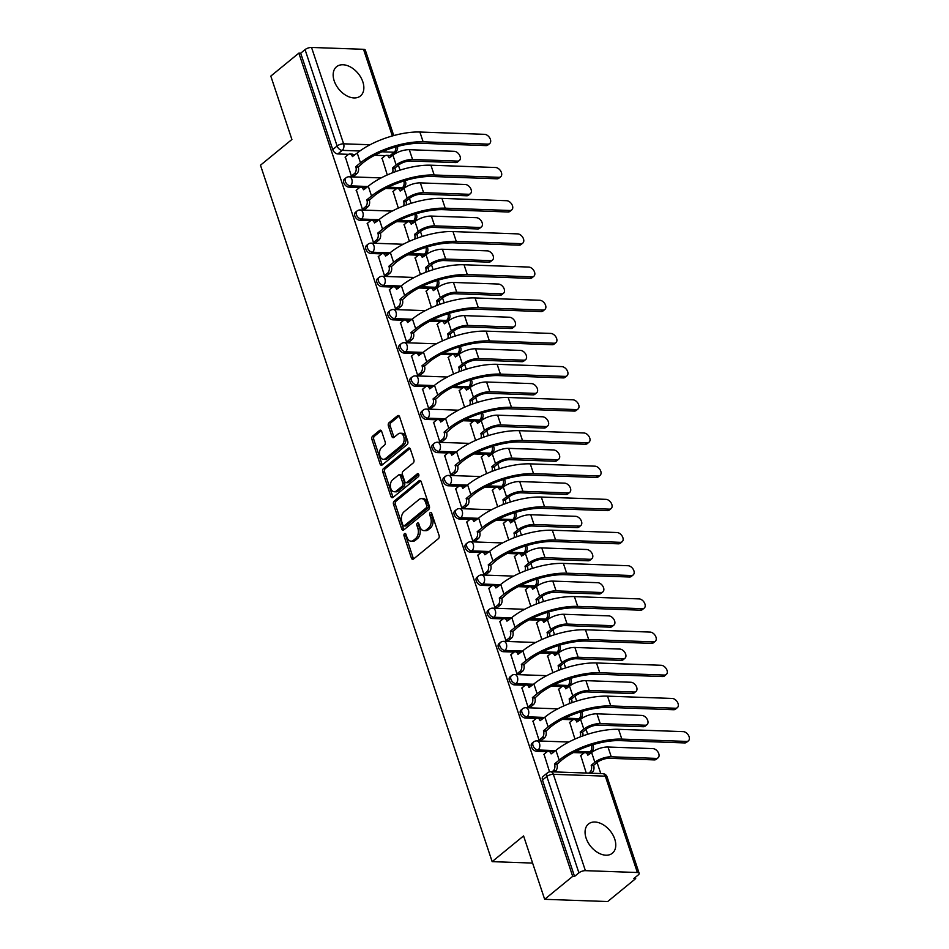 <?xml version="1.0" encoding="UTF-8"?>
<svg xmlns="http://www.w3.org/2000/svg" width="949" height="949" viewBox="0 0 949 949"><rect width="100%" height="100%" fill="white"/><g stroke="black" fill="none" stroke-linecap="round" stroke-linejoin="round"><path stroke-width="1.42" d="M404.511 533.646A1.661 1.079 -88 0 0 404.025 535.9L411.403 558.083A2.373 1.542 -88 0 0 412.708 559.329A2.373 1.542 -88 0 0 413.479 559.044L438.379 538.664A2.373 1.542 -88 0 0 439.067 535.438L431.688 513.255A1.661 1.079 -88 0 0 431.581 514.904L432.542 517.774L430.704 517.715A7.604 4.947 -88 0 1 428.497 528.012L426.421 529.72A7.604 4.947 -88 0 1 423.93 530.633A7.604 4.947 -88 0 1 419.778 526.659L418.817 523.789A1.661 1.079 -88 0 0 416.884 525.366L417.845 528.237A7.604 4.947 -88 0 1 415.638 538.546L413.562 540.242A7.604 4.947 -88 0 1 411.071 541.167A7.604 4.947 -88 0 1 406.919 537.193L405.958 534.323A1.661 1.079 -88 0 0 404.511 533.646M405.947 534.263A1.661 1.079 -88 0 0 405.864 535.971L413.242 558.154A2.373 1.542 -88 0 0 413.645 558.902M431.688 513.255A1.661 1.079 -88 0 0 429.743 514.844L430.704 517.715M418.806 523.729A1.661 1.079 -88 0 0 418.723 525.438L419.683 528.308L417.845 528.237M334.178 80.831A18.885 12.444 50.7 0 0 346.136 95.469A18.885 12.444 50.7 0 0 360.466 95.956A18.885 12.444 50.7 0 0 362.838 81.863A18.885 12.444 50.7 0 0 350.881 67.225A18.885 12.444 50.7 0 0 336.551 66.738A18.885 12.444 50.7 0 0 334.178 80.831M586.091 838.109A18.885 12.444 50.7 0 0 598.048 852.736A18.885 12.444 50.7 0 0 612.378 853.222A18.885 12.444 50.7 0 0 614.75 839.13A18.885 12.444 50.7 0 0 602.793 824.491A18.885 12.444 50.7 0 0 588.463 824.005A18.885 12.444 50.7 0 0 586.091 838.109M401.047 188.981A4.84 3.191 50.7 0 0 402.506 188.471L404.06 187.202A4.84 3.191 -129.3 0 1 402.4 187.712L388.165 187.202M412.091 222.173A4.84 3.191 50.7 0 0 413.55 221.663L415.093 220.393A4.84 3.191 -129.3 0 1 413.444 220.903L399.197 220.393M423.124 255.352A4.84 3.191 50.7 0 0 424.583 254.842L426.137 253.573A4.84 3.191 -129.3 0 1 424.488 254.083L410.241 253.573M434.168 288.532A4.84 3.191 50.7 0 0 435.627 288.022L437.169 286.752A4.84 3.191 -129.3 0 1 435.52 287.262L421.273 286.764M445.2 321.723A4.84 3.191 50.7 0 0 446.659 321.213L448.213 319.943A4.84 3.191 -129.3 0 1 446.564 320.454L432.317 319.943M456.244 354.902A4.84 3.191 50.7 0 0 457.703 354.392L459.245 353.123A4.84 3.191 -129.3 0 1 457.596 353.633L443.349 353.123M467.288 388.082A4.84 3.191 50.7 0 0 468.735 387.583L470.289 386.314A4.84 3.191 -129.3 0 1 468.64 386.812L454.393 386.314M478.32 421.273A4.84 3.191 50.7 0 0 479.779 420.763L481.333 419.494A4.84 3.191 -129.3 0 1 479.672 420.004L465.425 419.494M489.364 454.452A4.84 3.191 50.7 0 0 490.811 453.942L492.365 452.673A4.84 3.191 -129.3 0 1 490.716 453.183L476.469 452.673M500.396 487.644A4.84 3.191 50.7 0 0 501.855 487.134L503.409 485.864A4.84 3.191 -129.3 0 1 501.748 486.374L487.513 485.864M511.44 520.823A4.84 3.191 50.7 0 0 512.899 520.313L514.441 519.044A4.84 3.191 -129.3 0 1 512.792 519.554L498.545 519.044M522.472 554.002A4.84 3.191 50.7 0 0 523.931 553.492L525.485 552.223A4.84 3.191 -129.3 0 1 523.836 552.733L509.589 552.223M533.516 587.194A4.84 3.191 50.7 0 0 534.975 586.684L536.517 585.414A4.84 3.191 -129.3 0 1 534.868 585.924L520.621 585.414M544.548 620.373A4.84 3.191 50.7 0 0 546.007 619.863L547.561 618.594A4.84 3.191 -129.3 0 1 545.912 619.104L531.665 618.594M555.592 653.553A4.84 3.191 50.7 0 0 557.051 653.042L558.605 651.773A4.84 3.191 -129.3 0 1 556.944 652.283L542.698 651.785M566.636 686.744A4.84 3.191 50.7 0 0 568.083 686.234L569.637 684.964A4.84 3.191 -129.3 0 1 567.988 685.475L553.741 684.964M577.668 719.923A4.84 3.191 50.7 0 0 579.127 719.413L580.681 718.144A4.84 3.191 -129.3 0 1 579.02 718.654L564.774 718.144M588.712 753.103A4.84 3.191 50.7 0 0 590.171 752.604L591.713 751.335A4.84 3.191 -129.3 0 1 590.064 751.833L575.818 751.335M381.664 431.404A2.373 1.542 -88 0 0 380.371 430.158A2.373 1.542 -88 0 0 379.588 430.443L372.601 436.172A2.373 1.542 -88 0 0 371.913 439.387L380.11 464.025A2.373 1.542 -88 0 0 381.415 465.271A2.373 1.542 -88 0 0 382.186 464.974L407.085 444.595A2.373 1.542 -88 0 0 407.773 441.38L399.576 416.741A2.373 1.542 -88 0 0 398.283 415.496A2.373 1.542 -88 0 0 397.501 415.781L389.066 422.696A2.373 1.542 -88 0 0 388.378 425.911L391.878 436.457A2.373 1.542 -88 0 0 393.183 437.703A2.373 1.542 -88 0 0 393.965 437.406L398.141 433.99A6.358 4.14 -88 0 1 400.229 433.219A6.358 4.14 -88 0 1 404.06 438.082A6.358 4.14 -88 0 1 401.866 445.152L385.472 458.581A6.358 4.14 -88 0 1 383.384 459.34A6.358 4.14 -88 0 1 379.564 454.476A6.358 4.14 -88 0 1 381.759 447.406L384.487 445.164A2.373 1.542 -88 0 0 385.175 441.949L381.664 431.404M585.391 870.66L637.372 872.511A4.84 1.827 161.6 0 1 639.151 873.294A4.84 1.827 161.6 0 1 638.238 874.954L633.861 878.525L635.7 878.596L607.668 901.55L544.655 899.308L523.575 835.915L492.151 861.645L260.477 165.209L291.901 139.479L270.809 76.098L298.852 53.132L572.698 876.354L574.536 876.413L578.902 872.843L546.849 776.472A4.84 3.191 -129.3 0 1 547.454 772.866L543.089 776.436A4.84 3.191 -129.3 0 0 542.484 780.054L546.849 776.472A4.84 1.827 161.6 0 1 553.338 774.301L585.391 870.66A4.84 1.827 161.6 0 0 578.902 872.843M544.655 899.308L572.698 876.354M394.203 501.108A2.373 1.542 -88 0 0 393.515 504.322L401.712 528.961A2.373 1.542 -88 0 0 403.017 530.206A2.373 1.542 -88 0 0 403.788 529.91L428.687 509.53A2.373 1.542 -88 0 0 429.375 506.315L421.178 481.677A2.373 1.542 -88 0 0 419.885 480.431A2.373 1.542 -88 0 0 419.102 480.716L394.203 501.108L396.041 501.167A2.373 1.542 -88 0 0 395.353 504.382L403.55 529.02A2.373 1.542 -88 0 0 403.954 529.779M390.917 496.493L382.72 471.855A2.373 1.542 -88 0 1 383.408 468.64L408.295 448.248A2.373 1.542 -88 0 1 409.078 447.964A2.373 1.542 -88 0 1 410.383 449.209L413.883 459.755A2.373 1.542 -88 0 1 413.195 462.97L403.1 471.238A2.373 1.542 -88 0 0 402.412 474.453L404.737 481.451A2.373 1.542 -88 0 0 406.042 482.697A2.373 1.542 -88 0 0 406.813 482.412L417.335 473.8A1.661 1.079 -88 0 1 418.295 476.73L392.993 497.442A2.373 1.542 -88 0 1 392.21 497.739A2.373 1.542 -88 0 1 390.917 496.493L392.756 496.552L384.559 471.914L382.72 471.855M385.341 155.636L374.677 155.256M355.353 154.568L353.289 154.497M348.615 154.331L337.832 153.952L342.198 150.369A4.84 3.191 -129.3 0 1 337.109 145.992L305.056 49.621A4.84 1.827 -18.4 0 1 311.545 47.45L363.526 49.301A4.84 1.827 -18.4 0 1 365.306 50.083L393.74 135.565M635.7 878.596L635.296 877.362M600.764 773.554L597.087 762.521M593.35 751.276L592.9 749.912M587.692 734.265L586.055 729.33M582.306 718.085L581.856 716.72M576.648 701.086L575.011 696.151M571.274 684.905L570.812 683.541M565.616 667.894L563.967 662.96M560.23 651.726L559.78 650.362M554.572 634.715L552.935 629.78M549.198 618.534L548.736 617.17M543.54 601.524L541.891 596.601M538.154 585.355L537.703 583.991M532.496 568.344L530.859 563.409M527.11 552.164L526.659 550.811M521.464 535.165L519.815 530.23M516.078 518.984L515.627 517.62M510.42 501.974L508.783 497.051M505.034 485.805L504.583 484.441M499.376 468.794L497.739 463.859M494.002 452.614L493.551 451.261M488.344 435.615L486.707 430.68M482.958 419.434L482.507 418.07M477.3 402.423L475.663 397.501M471.926 386.255L471.463 384.891M466.267 369.244L464.619 364.309M460.882 353.064L460.431 351.699M455.223 336.065L453.586 331.13M449.85 319.884L449.387 318.52M444.191 302.873L442.542 297.939M438.806 286.705L438.355 285.341M433.147 269.694L431.51 264.759M427.762 253.513L427.311 252.149M422.115 236.503L420.466 231.58M416.73 220.334L416.279 218.97M411.071 203.323L409.434 198.388M405.686 187.143L405.235 185.79M400.027 170.144L398.39 165.209M394.654 153.963L394.321 152.955M298.852 53.132L300.691 53.203L305.056 49.621M580.776 755.558L586.245 773.032M544.038 754.253L549.554 771.869M533.006 721.074L539.032 740.208L541.701 740.078M569.732 722.379L574.952 739.069M521.962 687.883L527.988 707.017L530.669 706.886M558.7 689.199L563.908 705.89M510.918 654.703L516.944 673.837L519.625 673.707M547.656 656.008L552.876 672.699M499.886 621.524L505.912 640.658L508.593 640.516M536.624 622.829L541.832 639.519M488.842 588.333L494.868 607.467L497.549 607.336M525.58 589.649L530.799 606.34M477.81 555.153L483.836 574.287L486.517 574.157M514.548 556.458L519.755 573.149M466.766 521.974L472.792 541.096L475.473 540.966M503.504 523.279L508.723 539.969M455.734 488.782L461.76 507.917L464.429 507.786M492.46 490.099L497.679 506.79M444.69 455.603L450.716 474.737L453.397 474.607M481.428 456.908L486.635 473.598M433.646 422.424L439.684 441.546L442.353 441.415M470.384 423.728L475.603 440.419M422.613 389.232L428.64 408.367L431.321 408.236M459.352 390.537L464.559 407.24M411.569 356.053L417.596 375.187L420.277 375.057M448.308 357.358L453.527 374.048M400.537 322.862L406.563 341.996L409.244 341.865M437.275 324.178L442.483 340.869M389.493 289.682L395.519 308.816L398.2 308.686M426.231 290.987L431.451 307.678M378.461 256.503L384.487 275.637L387.168 275.495M415.199 257.808L420.407 274.498M367.417 223.312L373.443 242.446L376.124 242.315M404.155 224.628L409.375 241.319M356.385 190.132L362.411 209.266L365.08 209.136M393.111 191.437L398.331 208.128M345.341 156.953L351.367 176.075L354.048 175.945M396.385 188.827L385.721 188.448M366.385 187.76L364.321 187.677M359.647 187.511L348.876 187.131L350.418 185.862A4.84 3.191 -129.3 0 1 345.827 182.588A4.84 3.191 -129.3 0 1 345.946 177.866L344.392 179.136A4.84 3.191 50.7 0 0 344.273 183.857A4.84 3.191 50.7 0 0 348.876 187.131M407.418 222.007L396.753 221.627M377.429 220.939L375.365 220.868M370.691 220.702L359.908 220.31L361.462 219.041A4.84 3.191 -129.3 0 1 356.871 215.767A4.84 3.191 -129.3 0 1 356.978 211.046L355.424 212.315A4.84 3.191 50.7 0 0 355.317 217.036A4.84 3.191 50.7 0 0 359.908 220.31M418.462 255.198L407.797 254.807M388.461 254.118L386.397 254.047M381.723 253.881L370.952 253.502L372.506 252.232A4.84 3.191 -129.3 0 1 367.904 248.958A4.84 3.191 -129.3 0 1 368.022 244.225L366.468 245.494A4.84 3.191 50.7 0 0 366.35 250.228A4.84 3.191 50.7 0 0 370.952 253.502M429.506 288.377L418.841 287.998M399.505 287.31L397.441 287.239M392.767 287.072L381.984 286.681L383.538 285.412A4.84 3.191 -129.3 0 1 378.948 282.138A4.84 3.191 -129.3 0 1 379.054 277.416L377.512 278.686A4.84 3.191 50.7 0 0 377.394 283.407A4.84 3.191 50.7 0 0 381.984 286.681M440.538 321.557L429.873 321.177M410.549 320.489L408.473 320.418M403.799 320.252L393.028 319.872L394.582 318.603A4.84 3.191 -129.3 0 1 389.98 315.317A4.84 3.191 -129.3 0 1 390.098 310.596L388.544 311.865A4.84 3.191 50.7 0 0 388.438 316.586A4.84 3.191 50.7 0 0 393.028 319.872M451.582 354.748L440.917 354.368M421.581 353.68L419.517 353.597M414.843 353.431L404.072 353.052L405.614 351.782A4.84 3.191 -129.3 0 1 401.024 348.508A4.84 3.191 -129.3 0 1 401.13 343.775L399.588 345.045A4.84 3.191 50.7 0 0 399.47 349.778A4.84 3.191 50.7 0 0 404.072 353.052M462.614 387.927L451.949 387.548M432.625 386.86L430.561 386.789M425.876 386.623L415.104 386.231L416.658 384.962A4.84 3.191 -129.3 0 1 412.056 381.688A4.84 3.191 -129.3 0 1 412.174 376.967L410.62 378.236A4.84 3.191 50.7 0 0 410.514 382.957A4.84 3.191 50.7 0 0 415.104 386.231M473.658 421.107L462.993 420.727M443.658 420.039L441.593 419.968M436.92 419.802L426.148 419.422L427.691 418.153A4.84 3.191 -129.3 0 1 423.1 414.879A4.84 3.191 -129.3 0 1 423.207 410.146L421.664 411.415A4.84 3.191 50.7 0 0 421.546 416.137A4.84 3.191 50.7 0 0 426.148 419.422M484.69 454.298L474.026 453.919M454.701 453.231L452.637 453.148M447.964 452.981L437.181 452.602L438.735 451.333A4.84 3.191 -129.3 0 1 434.132 448.058A4.84 3.191 -129.3 0 1 434.251 443.337L432.697 444.607A4.84 3.191 50.7 0 0 432.59 449.328A4.84 3.191 50.7 0 0 437.181 452.602M495.734 487.478L485.069 487.098M465.734 486.41L463.67 486.339M458.996 486.173L448.225 485.781L449.767 484.512A4.84 3.191 -129.3 0 1 445.176 481.238A4.84 3.191 -129.3 0 1 445.295 476.517L443.741 477.786A4.84 3.191 50.7 0 0 443.622 482.507A4.84 3.191 50.7 0 0 448.225 485.781M506.778 520.657L496.113 520.277M476.778 519.589L474.714 519.518M470.04 519.352L459.257 518.973L460.811 517.703A4.84 3.191 -129.3 0 1 456.22 514.429A4.84 3.191 -129.3 0 1 456.327 509.696L454.773 510.965A4.84 3.191 50.7 0 0 454.666 515.698A4.84 3.191 50.7 0 0 459.257 518.973M517.81 553.848L507.146 553.469M487.822 552.781L485.746 552.698M481.072 552.532L470.301 552.152L471.855 550.883A4.84 3.191 -129.3 0 1 467.252 547.609A4.84 3.191 -129.3 0 1 467.371 542.887L465.817 544.157A4.84 3.191 50.7 0 0 465.71 548.878A4.84 3.191 50.7 0 0 470.301 552.152M528.854 587.028L518.19 586.648M498.854 585.96L496.79 585.889M492.116 585.723L481.333 585.331L482.887 584.062A4.84 3.191 -129.3 0 1 478.296 580.788A4.84 3.191 -129.3 0 1 478.403 576.067L476.861 577.336A4.84 3.191 50.7 0 0 476.742 582.057A4.84 3.191 50.7 0 0 481.333 585.331M539.886 620.219L529.222 619.827M509.898 619.139L507.822 619.068M503.148 618.902L492.377 618.523L493.931 617.253A4.84 3.191 -129.3 0 1 489.328 613.979A4.84 3.191 -129.3 0 1 489.447 609.246L487.893 610.515A4.84 3.191 50.7 0 0 487.786 615.249A4.84 3.191 50.7 0 0 492.377 618.523M550.93 653.398L540.266 653.019M520.93 652.331L518.866 652.26M514.192 652.093L503.421 651.702L504.963 650.433A4.84 3.191 -129.3 0 1 500.372 647.159A4.84 3.191 -129.3 0 1 500.479 642.437L498.937 643.707A4.84 3.191 50.7 0 0 498.818 648.428A4.84 3.191 50.7 0 0 503.421 651.702M561.962 686.578L551.298 686.198M531.974 685.51L529.91 685.439M525.224 685.273L514.453 684.893L516.007 683.624A4.84 3.191 -129.3 0 1 511.404 680.338A4.84 3.191 -129.3 0 1 511.523 675.617L509.969 676.886A4.84 3.191 50.7 0 0 509.862 681.607A4.84 3.191 50.7 0 0 514.453 684.893M573.006 719.769L562.342 719.389M543.006 718.701L540.942 718.618M536.268 718.452L525.497 718.073L527.039 716.803A4.84 3.191 -129.3 0 1 522.448 713.529A4.84 3.191 -129.3 0 1 522.555 708.796L521.013 710.066A4.84 3.191 50.7 0 0 520.894 714.799A4.84 3.191 50.7 0 0 525.497 718.073M584.038 752.948L573.374 752.569M554.05 751.881L551.986 751.81M547.312 751.644L536.529 751.252L538.083 749.983A4.84 3.191 -129.3 0 1 533.492 746.709A4.84 3.191 -129.3 0 1 533.599 741.988L532.045 743.257A4.84 3.191 50.7 0 0 531.938 747.978A4.84 3.191 50.7 0 0 536.529 751.252M492.151 861.645L532.614 863.08M382.079 158.258L387.287 174.948M389.897 155.731L394.179 152.22A4.84 3.191 -129.3 0 0 395.84 151.721L391.463 155.292A4.84 3.191 -129.3 0 1 390.015 155.802M300.691 53.203L332.743 149.562A4.84 3.191 50.7 0 0 337.832 153.952M574.536 876.413L542.484 780.054M411.071 541.167L412.91 541.227A7.604 4.947 -88 0 0 415.401 540.313L413.562 540.242M419.683 528.308A7.604 4.947 -88 0 1 417.477 538.617L415.401 540.313M423.93 530.633L425.769 530.693A7.604 4.947 -88 0 0 428.26 529.779L426.421 529.72M432.542 517.774A7.604 4.947 -88 0 1 430.336 528.083L428.26 529.779M420.775 480.918L396.041 501.167M402.886 525.082A1.661 1.079 -88 0 0 404.345 525.746L426.196 507.857A1.661 1.079 -88 0 0 426.67 505.603L425.662 502.579A7.604 4.947 -88 0 0 421.51 498.605A7.604 4.947 -88 0 0 419.019 499.518L404.084 511.748A7.604 4.947 -88 0 0 401.878 522.045L402.886 525.082M403.799 525.948L405.638 526.007A1.661 1.079 -88 0 0 406.184 525.817L404.345 525.746M421.51 498.605L423.349 498.664A7.604 4.947 -88 0 1 427.501 502.638L428.509 505.663A1.661 1.079 -88 0 1 428.035 507.917L406.184 525.817M409.968 448.45L385.247 468.699A2.373 1.542 -88 0 0 384.559 471.914M406.042 482.697L407.88 482.756A2.373 1.542 -88 0 0 408.651 482.472L418.699 474.251M392.625 479.814A6.358 4.14 -88 0 0 390.43 486.896A6.358 4.14 -88 0 0 394.262 491.748A6.358 4.14 -88 0 0 396.338 490.989L402.115 486.256A2.373 1.542 -88 0 0 402.803 483.041L400.478 476.042A2.373 1.542 -88 0 0 399.173 474.797A2.373 1.542 -88 0 0 398.402 475.093L392.625 479.814M394.262 491.748L396.089 491.819A6.358 4.14 -88 0 0 398.177 491.048L396.338 490.989M399.173 474.797L401.012 474.868A2.373 1.542 -88 0 1 402.317 476.113L404.642 483.1A2.373 1.542 -88 0 1 403.954 486.327L398.177 491.048M392.756 496.552A2.373 1.542 -88 0 0 393.159 497.312M383.384 459.34L385.223 459.411A6.358 4.14 -88 0 0 387.311 458.64L385.472 458.581M400.229 433.219L402.068 433.29A6.358 4.14 -88 0 1 405.887 438.141A6.358 4.14 -88 0 1 403.693 445.223L387.311 458.64M399.173 415.982L390.905 422.756A2.373 1.542 -88 0 0 390.217 425.982L393.716 436.516A2.373 1.542 -88 0 0 394.132 437.275M381.261 430.644L374.44 436.232A2.373 1.542 -88 0 0 373.752 439.446L381.949 464.085A2.373 1.542 -88 0 0 382.352 464.844M658.072 757.812L656.234 759.319A5.564 3.666 -129.3 0 1 654.336 759.9L609.424 758.298A9.075 3.428 161.6 0 0 597.253 762.379L593.588 765.38L591.203 765.297L594.869 762.296A12.23 4.615 -18.4 0 1 611.263 756.804L656.174 758.393A5.564 3.666 50.7 0 0 658.072 757.812A5.564 3.666 50.7 0 0 658.203 752.379A5.564 3.666 50.7 0 0 652.912 748.619L608.001 747.017A12.23 4.615 -18.4 0 0 591.618 752.51L587.846 755.19A4.84 3.155 -88 0 0 585.201 752.664A4.84 3.155 -88 0 0 583.611 753.245L580.515 755.784M593.588 765.38L593.694 765.701A4.84 3.155 92 0 1 592.295 772.261L589.91 772.178A4.84 3.155 -88 0 0 591.31 765.618L591.203 765.297M588.748 773.127L589.91 772.178M585.201 752.664L587.585 752.747A4.84 3.155 92 0 1 589.673 754.099M591.132 773.21L592.295 772.261M686.495 741.418A5.564 3.666 50.7 0 0 688.393 740.837A5.564 3.666 50.7 0 0 688.523 735.404A5.564 3.666 50.7 0 0 683.233 731.632L618.582 729.33L621.832 739.117L686.495 741.418L684.656 742.925L620.005 740.623A43.571 16.441 161.6 0 0 561.583 760.208L556.968 764.384A4.84 3.155 92 0 1 555.556 770.956L554.394 771.905M688.393 740.837L686.554 742.332A5.564 3.666 -129.3 0 1 684.656 742.925M556.861 764.075L554.465 763.981L559.186 760.125A46.715 17.628 -18.4 0 1 621.832 739.117M552.01 771.822L553.172 770.861A4.84 3.155 -88 0 0 554.572 764.301L554.465 763.981M618.582 729.33A46.715 17.628 -18.4 0 0 555.936 750.339L551.108 753.886A4.84 3.155 -88 0 0 548.463 751.347L550.847 751.43A4.84 3.155 92 0 1 552.935 752.794M548.463 751.347A4.84 3.155 -88 0 0 546.873 751.928L543.777 754.467M647.028 724.633L645.201 726.127A5.564 3.666 -129.3 0 1 643.303 726.72L598.392 725.119A9.075 3.428 161.6 0 0 586.221 729.2L582.556 732.189L580.171 732.106L583.825 729.105A12.23 4.615 -18.4 0 1 600.219 723.613L645.13 725.214A5.564 3.666 50.7 0 0 647.028 724.633A5.564 3.666 50.7 0 0 647.159 719.2A5.564 3.666 50.7 0 0 641.88 715.427L596.968 713.826A12.23 4.615 -18.4 0 0 580.574 719.33L576.802 722.011A4.84 3.155 -88 0 0 574.157 719.472A4.84 3.155 -88 0 0 572.567 720.054L569.471 722.592M582.556 732.189L582.662 732.509A4.84 3.155 92 0 1 582.9 735.878M580.242 736.875A4.84 3.155 -88 0 0 580.278 732.426L580.171 732.106M574.157 719.472L576.553 719.556A4.84 3.155 92 0 1 578.629 720.92M635.996 691.441L634.157 692.948A5.564 3.666 -129.3 0 1 632.259 693.529L587.348 691.928A9.075 3.428 161.6 0 0 575.177 696.008L571.512 699.01L569.127 698.927L572.793 695.925A12.23 4.615 -18.4 0 1 589.187 690.433L634.098 692.035A5.564 3.666 50.7 0 0 635.996 691.441A5.564 3.666 50.7 0 0 636.127 686.008A5.564 3.666 50.7 0 0 630.836 682.248L585.924 680.647A12.23 4.615 -18.4 0 0 569.542 686.139L565.77 688.82A4.84 3.155 -88 0 0 563.125 686.293A4.84 3.155 -88 0 0 561.535 686.874L558.427 689.413M571.512 699.01L571.618 699.33A4.84 3.155 92 0 1 571.856 702.699M569.198 703.695A4.84 3.155 -88 0 0 569.234 699.247L569.127 698.927M563.125 686.293L565.509 686.376A4.84 3.155 92 0 1 567.597 687.728M675.451 708.239A5.564 3.666 50.7 0 0 677.349 707.657A5.564 3.666 50.7 0 0 677.479 702.224A5.564 3.666 50.7 0 0 672.2 698.452L607.538 696.151L610.8 705.937L675.451 708.239L673.624 709.733L608.961 707.432A43.571 16.441 161.6 0 0 550.539 727.017L545.924 731.204A4.84 3.155 92 0 1 544.524 737.764L541.44 740.291M677.349 707.657L675.522 709.152A5.564 3.666 -129.3 0 1 673.624 709.733M545.817 730.884L543.433 730.801L548.154 726.934A46.715 17.628 -18.4 0 1 610.8 705.937M539.056 740.208L542.128 737.681A4.84 3.155 -88 0 0 543.54 731.121L543.433 730.801M607.538 696.151A46.715 17.628 -18.4 0 0 544.892 717.147L540.064 720.694A4.84 3.155 -88 0 0 537.419 718.168L539.815 718.251A4.84 3.155 92 0 1 541.903 719.603M537.419 718.168A4.84 3.155 -88 0 0 535.841 718.749L532.733 721.287M664.407 675.059A5.564 3.666 50.7 0 0 666.317 674.466A5.564 3.666 50.7 0 0 666.447 669.033A5.564 3.666 50.7 0 0 661.156 665.273L596.506 662.971L599.756 672.746L664.407 675.059L662.58 676.554L597.929 674.253A43.571 16.441 161.6 0 0 539.495 693.838L534.88 698.025A4.84 3.155 92 0 1 533.48 704.585L530.396 707.112M666.317 674.466L664.478 675.973A5.564 3.666 -129.3 0 1 662.58 676.554M534.785 697.705L532.389 697.622L537.11 693.755A46.715 17.628 -18.4 0 1 599.756 672.746M528.012 707.017L531.096 704.502A4.84 3.155 -88 0 0 532.496 697.942L532.389 697.622M596.506 662.971A46.715 17.628 -18.4 0 0 533.86 683.968L529.032 687.515A4.84 3.155 -88 0 0 526.387 684.976L528.771 685.071A4.84 3.155 92 0 1 530.859 686.424M526.387 684.976A4.84 3.155 -88 0 0 524.797 685.569L521.701 688.108M624.952 658.262L623.125 659.769A5.564 3.666 -129.3 0 1 621.227 660.35L576.316 658.748A9.075 3.428 161.6 0 0 564.145 662.829L560.479 665.83L558.095 665.747L561.749 662.746A12.23 4.615 -18.4 0 1 578.143 657.242L623.054 658.843A5.564 3.666 50.7 0 0 624.952 658.262A5.564 3.666 50.7 0 0 625.083 652.829A5.564 3.666 50.7 0 0 619.804 649.069L574.892 647.467A12.23 4.615 -18.4 0 0 558.498 652.959L554.726 655.64A4.84 3.155 -88 0 0 552.081 653.102A4.84 3.155 -88 0 0 550.491 653.695L547.395 656.234M560.479 665.83L560.586 666.151A4.84 3.155 92 0 1 560.823 669.519M558.154 670.516A4.84 3.155 -88 0 0 558.19 666.056L558.095 665.747M552.081 653.102L554.465 653.197A4.84 3.155 92 0 1 556.553 654.549M613.92 625.083L612.081 626.577A5.564 3.666 -129.3 0 1 610.183 627.159L565.272 625.569A9.075 3.428 161.6 0 0 553.101 629.65L549.435 632.639L547.051 632.556L550.717 629.555A12.23 4.615 -18.4 0 1 567.111 624.062L612.01 625.664A5.564 3.666 50.7 0 0 613.92 625.083A5.564 3.666 50.7 0 0 614.05 619.65A5.564 3.666 50.7 0 0 608.76 615.877L563.848 614.276A12.23 4.615 -18.4 0 0 547.454 619.78L543.694 622.449A4.84 3.155 -88 0 0 541.049 619.922A4.84 3.155 -88 0 0 539.459 620.504L536.351 623.042M549.435 632.639L549.542 632.959A4.84 3.155 92 0 1 549.779 636.328M547.122 637.325A4.84 3.155 -88 0 0 547.158 632.876L547.051 632.556M541.049 619.922L543.433 620.005A4.84 3.155 92 0 1 545.521 621.358M602.876 591.891L601.049 593.398A5.564 3.666 -129.3 0 1 599.139 593.979L554.24 592.378A9.075 3.428 161.6 0 0 542.069 596.458L538.403 599.46L536.007 599.377L539.673 596.375A12.23 4.615 -18.4 0 1 556.067 590.883L600.978 592.484A5.564 3.666 50.7 0 0 602.876 591.891A5.564 3.666 50.7 0 0 603.006 586.458A5.564 3.666 50.7 0 0 597.728 582.698L552.816 581.096A12.23 4.615 -18.4 0 0 536.422 586.589L532.65 589.27A4.84 3.155 -88 0 0 530.005 586.743A4.84 3.155 -88 0 0 528.415 587.324L525.319 589.863M538.403 599.46L538.51 599.78A4.84 3.155 92 0 1 538.735 603.149M536.078 604.145A4.84 3.155 -88 0 0 536.114 599.697L536.007 599.377M530.005 586.743L532.389 586.826A4.84 3.155 92 0 1 534.477 588.178M653.375 641.868A5.564 3.666 50.7 0 0 655.273 641.287A5.564 3.666 50.7 0 0 655.403 635.854A5.564 3.666 50.7 0 0 650.112 632.081L585.462 629.78L588.712 639.567L653.375 641.868L651.536 643.375L586.885 641.061A43.571 16.441 161.6 0 0 528.463 660.658L523.848 664.834A4.84 3.155 92 0 1 522.448 671.394L519.364 673.92M655.273 641.287L653.446 642.781A5.564 3.666 -129.3 0 1 651.536 643.375M523.741 664.514L521.357 664.43L526.078 660.563A46.715 17.628 -18.4 0 1 588.712 639.567M516.98 673.837L520.052 671.311A4.84 3.155 -88 0 0 521.464 664.751L521.357 664.43M585.462 629.78A46.715 17.628 -18.4 0 0 522.816 650.789L517.988 654.324A4.84 3.155 -88 0 0 515.343 651.797L517.739 651.88A4.84 3.155 92 0 1 519.827 653.232M515.343 651.797A4.84 3.155 -88 0 0 513.753 652.378L510.657 654.917M642.331 608.689A5.564 3.666 50.7 0 0 644.229 608.107A5.564 3.666 50.7 0 0 644.359 602.674A5.564 3.666 50.7 0 0 639.08 598.902L574.418 596.601L577.68 606.387L642.331 608.689L640.504 610.183L575.841 607.882A43.571 16.441 161.6 0 0 517.419 627.467L512.804 631.654A4.84 3.155 92 0 1 511.404 638.214L508.32 640.741M644.229 608.107L642.402 609.602A5.564 3.666 -129.3 0 1 640.504 610.183M512.697 631.334L510.313 631.251L515.034 627.384A46.715 17.628 -18.4 0 1 577.68 606.387M505.936 640.658L509.02 638.131A4.84 3.155 -88 0 0 510.42 631.571L510.313 631.251M574.418 596.601A46.715 17.628 -18.4 0 0 511.784 617.597L506.956 621.144A4.84 3.155 -88 0 0 504.31 618.618L506.695 618.701A4.84 3.155 92 0 1 508.783 620.053M504.31 618.618A4.84 3.155 -88 0 0 502.721 619.199L499.613 621.737M631.299 575.509A5.564 3.666 50.7 0 0 633.197 574.916A5.564 3.666 50.7 0 0 633.327 569.483A5.564 3.666 50.7 0 0 628.036 565.723L563.386 563.409L566.636 573.196L631.299 575.509L629.46 577.004L564.809 574.703A43.571 16.441 161.6 0 0 506.386 594.288L501.772 598.475A4.84 3.155 92 0 1 500.372 605.035L497.288 607.55M633.197 574.916L631.358 576.423A5.564 3.666 -129.3 0 1 629.46 577.004M501.665 598.155L499.281 598.072L503.99 594.204A46.715 17.628 -18.4 0 1 566.636 573.196M494.892 607.467L497.976 604.952A4.84 3.155 -88 0 0 499.388 598.38L499.281 598.072M563.386 563.409A46.715 17.628 -18.4 0 0 500.74 584.418L495.912 587.965A4.84 3.155 -88 0 0 493.266 585.426L495.651 585.521A4.84 3.155 92 0 1 497.739 586.873M493.266 585.426A4.84 3.155 -88 0 0 491.677 586.019L488.581 588.558M591.832 558.712L590.005 560.207A5.564 3.666 -129.3 0 1 588.107 560.8L543.196 559.198A9.075 3.428 161.6 0 0 531.025 563.279L527.359 566.28L524.975 566.185L528.64 563.196A12.23 4.615 -18.4 0 1 545.023 557.692L589.934 559.293A5.564 3.666 50.7 0 0 591.832 558.712A5.564 3.666 50.7 0 0 591.962 553.279A5.564 3.666 50.7 0 0 586.684 549.507L541.772 547.917A12.23 4.615 -18.4 0 0 525.378 553.409L521.606 556.09A4.84 3.155 -88 0 0 518.961 553.552A4.84 3.155 -88 0 0 517.383 554.145L514.275 556.683M527.359 566.28L527.466 566.6A4.84 3.155 92 0 1 527.703 569.969M525.046 570.954A4.84 3.155 -88 0 0 525.082 566.506L524.975 566.185M518.961 553.552L521.357 553.647A4.84 3.155 92 0 1 523.445 554.999M620.255 542.318A5.564 3.666 50.7 0 0 622.153 541.737A5.564 3.666 50.7 0 0 622.283 536.304A5.564 3.666 50.7 0 0 617.004 532.531L552.342 530.23L555.604 540.017L620.255 542.318L618.428 543.824L553.765 541.511A43.571 16.441 161.6 0 0 495.342 561.108L490.728 565.284A4.84 3.155 92 0 1 489.328 571.844L486.244 574.37M622.153 541.737L620.326 543.231A5.564 3.666 -129.3 0 1 618.428 543.824M490.621 564.963L488.237 564.88L492.958 561.013A46.715 17.628 -18.4 0 1 555.604 540.017M483.86 574.287L486.944 571.761A4.84 3.155 -88 0 0 488.344 565.201L488.237 564.88M552.342 530.23A46.715 17.628 -18.4 0 0 489.708 551.239L484.88 554.774A4.84 3.155 -88 0 0 482.234 552.247L484.619 552.33A4.84 3.155 92 0 1 486.707 553.682M482.234 552.247A4.84 3.155 -88 0 0 480.645 552.828L477.537 555.367M580.8 525.532L578.973 527.027A5.564 3.666 -129.3 0 1 577.063 527.608L532.152 526.007A9.075 3.428 161.6 0 0 519.981 530.088L516.327 533.089L513.931 533.006L517.596 530.005A12.23 4.615 -18.4 0 1 533.99 524.512L578.902 526.114A5.564 3.666 50.7 0 0 580.8 525.532A5.564 3.666 50.7 0 0 580.93 520.099A5.564 3.666 50.7 0 0 575.64 516.327L530.728 514.726A12.23 4.615 -18.4 0 0 514.346 520.218L510.574 522.899A4.84 3.155 -88 0 0 507.929 520.372A4.84 3.155 -88 0 0 506.339 520.954L503.243 523.492M516.327 533.089L516.434 533.409A4.84 3.155 92 0 1 516.659 536.778M514.002 537.775A4.84 3.155 -88 0 0 514.038 533.326L513.931 533.006M507.929 520.372L510.313 520.455A4.84 3.155 92 0 1 512.401 521.808M609.222 509.139A5.564 3.666 50.7 0 0 611.12 508.557A5.564 3.666 50.7 0 0 611.251 503.124A5.564 3.666 50.7 0 0 605.96 499.352L541.31 497.051L544.56 506.837L609.222 509.139L607.384 510.633L542.733 508.332A43.571 16.441 161.6 0 0 484.31 527.917L479.696 532.104A4.84 3.155 92 0 1 478.284 538.664L475.212 541.191M611.12 508.557L609.282 510.052A5.564 3.666 -129.3 0 1 607.384 510.633M479.589 531.784L477.193 531.701L481.914 527.834A46.715 17.628 -18.4 0 1 544.56 506.837M472.816 541.108L475.9 538.581A4.84 3.155 -88 0 0 477.3 532.021L477.193 531.701M541.31 497.051A46.715 17.628 -18.4 0 0 478.664 518.047L473.836 521.594A4.84 3.155 -88 0 0 471.19 519.067L473.575 519.15A4.84 3.155 92 0 1 475.663 520.503M471.19 519.067A4.84 3.155 -88 0 0 469.601 519.649L466.505 522.187M569.756 492.341L567.929 493.848A5.564 3.666 -129.3 0 1 566.031 494.429L521.12 492.828A9.075 3.428 161.6 0 0 508.949 496.908L505.283 499.909L502.899 499.826L506.564 496.825A12.23 4.615 -18.4 0 1 522.946 491.333L567.858 492.934A5.564 3.666 50.7 0 0 569.756 492.341A5.564 3.666 50.7 0 0 569.886 486.908A5.564 3.666 50.7 0 0 564.608 483.148L519.696 481.546A12.23 4.615 -18.4 0 0 503.302 487.039L499.53 489.72A4.84 3.155 -88 0 0 496.885 487.193A4.84 3.155 -88 0 0 495.307 487.774L492.199 490.313M505.283 499.909L505.39 500.23A4.84 3.155 92 0 1 505.627 503.599M502.97 504.595A4.84 3.155 -88 0 0 503.006 500.147L502.899 499.826M496.885 487.193L499.281 487.276A4.84 3.155 92 0 1 501.369 488.628M598.178 475.947A5.564 3.666 50.7 0 0 600.076 475.366A5.564 3.666 50.7 0 0 600.207 469.933A5.564 3.666 50.7 0 0 594.928 466.173L530.266 463.859L533.528 473.646L598.178 475.947L596.352 477.454L531.689 475.152A43.571 16.441 161.6 0 0 473.266 494.737L468.652 498.913A4.84 3.155 92 0 1 467.252 505.485L464.168 508M600.076 475.366L598.25 476.873A5.564 3.666 -129.3 0 1 596.352 477.454M468.545 498.605L466.161 498.51L470.882 494.654A46.715 17.628 -18.4 0 1 533.528 473.646M461.783 507.917L464.868 505.39A4.84 3.155 -88 0 0 466.267 498.83L466.161 498.51M530.266 463.859A46.715 17.628 -18.4 0 0 467.62 484.868L462.804 488.415A4.84 3.155 -88 0 0 460.158 485.876L462.543 485.959A4.84 3.155 92 0 1 464.63 487.323M460.158 485.876A4.84 3.155 -88 0 0 458.569 486.469L455.461 489.008M558.724 459.162L556.885 460.656A5.564 3.666 -129.3 0 1 554.987 461.25L510.076 459.648A9.075 3.428 161.6 0 0 497.905 463.729L494.239 466.73L491.855 466.635L495.52 463.646A12.23 4.615 -18.4 0 1 511.914 458.142L556.826 459.743A5.564 3.666 50.7 0 0 558.724 459.162A5.564 3.666 50.7 0 0 558.854 453.729A5.564 3.666 50.7 0 0 553.564 449.956L508.652 448.355A12.23 4.615 -18.4 0 0 492.27 453.859L488.498 456.54A4.84 3.155 -88 0 0 485.852 454.002A4.84 3.155 -88 0 0 484.263 454.583L481.167 457.133M494.239 466.73L494.346 467.038A4.84 3.155 92 0 1 494.583 470.419M491.926 471.404A4.84 3.155 -88 0 0 491.962 466.955L491.855 466.635M485.852 454.002L488.237 454.085A4.84 3.155 92 0 1 490.325 455.449M587.146 442.768A5.564 3.666 50.7 0 0 589.044 442.187A5.564 3.666 50.7 0 0 589.175 436.754A5.564 3.666 50.7 0 0 583.884 432.981L519.233 430.68L522.484 440.466L587.146 442.768L585.308 444.262L520.657 441.961A43.571 16.441 161.6 0 0 462.234 461.546L457.62 465.734A4.84 3.155 92 0 1 456.208 472.294L453.136 474.82M589.044 442.187L587.206 443.681A5.564 3.666 -129.3 0 1 585.308 444.262M457.513 465.413L455.117 465.33L459.838 461.463A46.715 17.628 -18.4 0 1 522.484 440.466M450.739 474.737L453.824 472.211A4.84 3.155 -88 0 0 455.223 465.651L455.117 465.33M519.233 430.68A46.715 17.628 -18.4 0 0 456.588 451.677L451.76 455.223A4.84 3.155 -88 0 0 449.114 452.697L451.499 452.78A4.84 3.155 92 0 1 453.586 454.132M449.114 452.697A4.84 3.155 -88 0 0 447.525 453.278L444.429 455.817M547.68 425.982L545.853 427.477A5.564 3.666 -129.3 0 1 543.955 428.058L499.044 426.457A9.075 3.428 161.6 0 0 486.873 430.538L483.207 433.539L480.823 433.456L484.476 430.455A12.23 4.615 -18.4 0 1 500.87 424.962L545.782 426.564A5.564 3.666 50.7 0 0 547.68 425.982A5.564 3.666 50.7 0 0 547.81 420.549A5.564 3.666 50.7 0 0 542.531 416.777L497.62 415.176A12.23 4.615 -18.4 0 0 481.226 420.668L477.454 423.349A4.84 3.155 -88 0 0 474.808 420.822A4.84 3.155 -88 0 0 473.219 421.403L470.123 423.942M483.207 433.539L483.314 433.859A4.84 3.155 92 0 1 483.551 437.228M480.894 438.224A4.84 3.155 -88 0 0 480.929 433.776L480.823 433.456M474.808 420.822L477.205 420.905A4.84 3.155 92 0 1 479.281 422.258M576.102 409.588A5.564 3.666 50.7 0 0 578 408.995A5.564 3.666 50.7 0 0 578.131 403.562A5.564 3.666 50.7 0 0 572.852 399.802L508.19 397.501L511.452 407.287L576.102 409.588L574.275 411.083L509.613 408.782A43.571 16.441 161.6 0 0 451.19 428.367L446.576 432.554A4.84 3.155 92 0 1 445.176 439.114L442.092 441.641M578 408.995L576.173 410.502A5.564 3.666 -129.3 0 1 574.275 411.083M446.469 432.234L444.085 432.151L448.806 428.284A46.715 17.628 -18.4 0 1 511.452 407.287M439.707 441.546L442.78 439.031A4.84 3.155 -88 0 0 444.191 432.471L444.085 432.151M508.19 397.501A46.715 17.628 -18.4 0 0 445.544 418.497L440.716 422.044A4.84 3.155 -88 0 0 438.07 419.517L440.466 419.6A4.84 3.155 92 0 1 442.554 420.953M438.07 419.517A4.84 3.155 -88 0 0 436.493 420.099L433.385 422.637M536.648 392.791L534.809 394.298A5.564 3.666 -129.3 0 1 532.911 394.879L488 393.277A9.075 3.428 161.6 0 0 475.829 397.358L472.163 400.359L469.779 400.276L473.444 397.275A12.23 4.615 -18.4 0 1 489.838 391.783L534.75 393.372A5.564 3.666 50.7 0 0 536.648 392.791A5.564 3.666 50.7 0 0 536.778 387.358A5.564 3.666 50.7 0 0 531.487 383.598L486.576 381.996A12.23 4.615 -18.4 0 0 470.182 387.489L466.422 390.169A4.84 3.155 -88 0 0 463.776 387.643A4.84 3.155 -88 0 0 462.187 388.224L459.079 390.763M472.163 400.359L472.27 400.68A4.84 3.155 92 0 1 472.507 404.049M469.85 405.045A4.84 3.155 -88 0 0 469.885 400.597L469.779 400.276M463.776 387.643L466.161 387.726A4.84 3.155 92 0 1 468.248 389.078M565.058 376.397A5.564 3.666 50.7 0 0 566.968 375.816A5.564 3.666 50.7 0 0 567.099 370.383A5.564 3.666 50.7 0 0 561.808 366.611L497.157 364.309L500.408 374.096L565.058 376.397L563.231 377.904L498.581 375.602A43.571 16.441 161.6 0 0 440.146 395.187L435.532 399.363A4.84 3.155 92 0 1 434.132 405.935L431.048 408.45M566.968 375.816L565.13 377.311A5.564 3.666 -129.3 0 1 563.231 377.904M435.425 399.054L433.041 398.96L437.762 395.104A46.715 17.628 -18.4 0 1 500.408 374.096M428.663 408.367L431.748 405.84A4.84 3.155 -88 0 0 433.147 399.28L433.041 398.96M497.157 364.309A46.715 17.628 -18.4 0 0 434.512 385.318L429.683 388.865A4.84 3.155 -88 0 0 427.038 386.326L429.423 386.409A4.84 3.155 92 0 1 431.51 387.773M427.038 386.326A4.84 3.155 -88 0 0 425.449 386.907L422.352 389.446M525.604 359.612L523.777 361.106A5.564 3.666 -129.3 0 1 521.879 361.699L476.967 360.098A9.075 3.428 161.6 0 0 464.796 364.179L461.131 367.168L458.735 367.085L462.4 364.084A12.23 4.615 -18.4 0 1 478.794 358.592L523.706 360.193A5.564 3.666 50.7 0 0 525.604 359.612A5.564 3.666 50.7 0 0 525.734 354.179A5.564 3.666 50.7 0 0 520.455 350.406L475.544 348.805A12.23 4.615 -18.4 0 0 459.15 354.309L455.378 356.99A4.84 3.155 -88 0 0 452.732 354.452A4.84 3.155 -88 0 0 451.143 355.033L448.047 357.571M461.131 367.168L461.238 367.488A4.84 3.155 92 0 1 461.475 370.857M458.806 371.854A4.84 3.155 -88 0 0 458.841 367.405L458.735 367.085M452.732 354.452L455.117 354.535A4.84 3.155 92 0 1 457.204 355.899M554.026 343.218A5.564 3.666 50.7 0 0 555.924 342.636A5.564 3.666 50.7 0 0 556.055 337.203A5.564 3.666 50.7 0 0 550.764 333.431L486.113 331.13L489.364 340.916L554.026 343.218L552.188 344.712L487.537 342.411A43.571 16.441 161.6 0 0 429.114 361.996L424.5 366.184A4.84 3.155 92 0 1 423.1 372.743L420.016 375.27M555.924 342.636L554.097 344.131A5.564 3.666 -129.3 0 1 552.188 344.712M424.393 365.863L422.008 365.78L426.73 361.913A46.715 17.628 -18.4 0 1 489.364 340.916M417.631 375.187L420.704 372.66A4.84 3.155 -88 0 0 422.115 366.1L422.008 365.78M486.113 331.13A46.715 17.628 -18.4 0 0 423.468 352.126L418.639 355.673A4.84 3.155 -88 0 0 415.994 353.147L418.39 353.23A4.84 3.155 92 0 1 420.466 354.582M415.994 353.147A4.84 3.155 -88 0 0 414.405 353.728L411.308 356.266M514.572 326.42L512.733 327.927A5.564 3.666 -129.3 0 1 510.835 328.508L465.923 326.907A9.075 3.428 161.6 0 0 453.752 330.987L450.087 333.989L447.703 333.906L451.368 330.904A12.23 4.615 -18.4 0 1 467.762 325.412L512.662 327.014A5.564 3.666 50.7 0 0 514.572 326.42A5.564 3.666 50.7 0 0 514.702 320.987A5.564 3.666 50.7 0 0 509.411 317.227L464.5 315.626A12.23 4.615 -18.4 0 0 448.106 321.118L444.346 323.799A4.84 3.155 -88 0 0 441.7 321.272A4.84 3.155 -88 0 0 440.111 321.853L437.003 324.392M450.087 333.989L450.194 334.309A4.84 3.155 92 0 1 450.431 337.678M447.774 338.674A4.84 3.155 -88 0 0 447.809 334.226L447.703 333.906M441.7 321.272L444.085 321.355A4.84 3.155 92 0 1 446.172 322.707M542.982 310.038A5.564 3.666 50.7 0 0 544.88 309.445A5.564 3.666 50.7 0 0 545.011 304.012A5.564 3.666 50.7 0 0 539.732 300.252L475.069 297.95L478.332 307.725L542.982 310.038L541.155 311.533L476.493 309.232A43.571 16.441 161.6 0 0 418.07 328.817L413.456 333.004A4.84 3.155 92 0 1 412.056 339.564L408.972 342.091M544.88 309.445L543.053 310.952A5.564 3.666 -129.3 0 1 541.155 311.533M413.349 332.684L410.964 332.601L415.686 328.734A46.715 17.628 -18.4 0 1 478.332 307.725M406.587 341.996L409.671 339.481A4.84 3.155 -88 0 0 411.071 332.909L410.964 332.601M475.069 297.95A46.715 17.628 -18.4 0 0 412.435 318.947L407.607 322.494A4.84 3.155 -88 0 0 404.962 319.955L407.346 320.05A4.84 3.155 92 0 1 409.434 321.403M404.962 319.955A4.84 3.155 -88 0 0 403.372 320.548L400.264 323.087M503.528 293.241L501.701 294.748A5.564 3.666 -129.3 0 1 499.791 295.329L454.891 293.727A9.075 3.428 161.6 0 0 442.709 297.808L439.055 300.809L436.659 300.726L440.324 297.725A12.23 4.615 -18.4 0 1 456.718 292.221L501.63 293.822A5.564 3.666 50.7 0 0 503.528 293.241A5.564 3.666 50.7 0 0 503.658 287.808A5.564 3.666 50.7 0 0 498.367 284.048L453.468 282.446A12.23 4.615 -18.4 0 0 437.074 287.938L433.302 290.619A4.84 3.155 -88 0 0 430.656 288.081A4.84 3.155 -88 0 0 429.067 288.674L425.971 291.213M439.055 300.809L439.162 301.13A4.84 3.155 92 0 1 439.387 304.499M436.73 305.495A4.84 3.155 -88 0 0 436.765 301.035L436.659 300.726M430.656 288.081L433.041 288.176A4.84 3.155 92 0 1 435.128 289.528M531.95 276.847A5.564 3.666 50.7 0 0 533.848 276.266A5.564 3.666 50.7 0 0 533.979 270.833A5.564 3.666 50.7 0 0 528.688 267.06L464.037 264.759L467.288 274.546L531.95 276.847L530.111 278.354L465.461 276.04A43.571 16.441 161.6 0 0 407.038 295.637L402.423 299.813A4.84 3.155 92 0 1 401.024 306.373L397.939 308.899M533.848 276.266L532.009 277.76A5.564 3.666 -129.3 0 1 530.111 278.354M402.317 299.493L399.932 299.41L404.642 295.542A46.715 17.628 -18.4 0 1 467.288 274.546M395.543 308.816L398.627 306.29A4.84 3.155 -88 0 0 400.027 299.73L399.932 299.41M464.037 264.759A46.715 17.628 -18.4 0 0 401.391 285.768L396.563 289.303A4.84 3.155 -88 0 0 393.918 286.776L396.302 286.859A4.84 3.155 92 0 1 398.39 288.211M393.918 286.776A4.84 3.155 -88 0 0 392.328 287.357L389.232 289.896M492.484 260.062L490.657 261.556A5.564 3.666 -129.3 0 1 488.759 262.138L443.847 260.548A9.075 3.428 161.6 0 0 431.676 264.629L428.011 267.618L425.627 267.535L429.292 264.534A12.23 4.615 -18.4 0 1 445.674 259.041L490.586 260.643A5.564 3.666 50.7 0 0 492.484 260.062A5.564 3.666 50.7 0 0 492.614 254.629A5.564 3.666 50.7 0 0 487.335 250.856L442.424 249.255A12.23 4.615 -18.4 0 0 426.03 254.759L422.258 257.428A4.84 3.155 -88 0 0 419.612 254.901A4.84 3.155 -88 0 0 418.034 255.483L414.927 258.021M428.011 267.618L428.118 267.938A4.84 3.155 92 0 1 428.355 271.307M425.698 272.304A4.84 3.155 -88 0 0 425.733 267.855L425.627 267.535M419.612 254.901L422.008 254.984A4.84 3.155 92 0 1 424.096 256.337M520.906 243.668A5.564 3.666 50.7 0 0 522.804 243.086A5.564 3.666 50.7 0 0 522.935 237.653A5.564 3.666 50.7 0 0 517.656 233.881L452.993 231.58L456.255 241.366L520.906 243.668L519.079 245.162L454.417 242.861A43.571 16.441 161.6 0 0 395.994 262.446L391.379 266.633A4.84 3.155 92 0 1 389.98 273.193L386.895 275.72M522.804 243.086L520.977 244.581A5.564 3.666 -129.3 0 1 519.079 245.162M391.273 266.313L388.888 266.23L393.61 262.363A46.715 17.628 -18.4 0 1 456.255 241.366M384.511 275.637L387.595 273.11A4.84 3.155 -88 0 0 388.995 266.55L388.888 266.23M452.993 231.58A46.715 17.628 -18.4 0 0 390.347 252.576L385.531 256.123A4.84 3.155 -88 0 0 382.886 253.597L385.27 253.68A4.84 3.155 92 0 1 387.358 255.032M382.886 253.597A4.84 3.155 -88 0 0 381.296 254.178L378.188 256.716M481.451 226.87L479.613 228.377A5.564 3.666 -129.3 0 1 477.715 228.958L432.803 227.357A9.075 3.428 161.6 0 0 420.632 231.437L416.979 234.439L414.583 234.356L418.248 231.354A12.23 4.615 -18.4 0 1 434.642 225.862L479.553 227.463A5.564 3.666 50.7 0 0 481.451 226.87A5.564 3.666 50.7 0 0 481.582 221.437A5.564 3.666 50.7 0 0 476.291 217.677L431.38 216.075A12.23 4.615 -18.4 0 0 414.998 221.568L411.225 224.249A4.84 3.155 -88 0 0 408.58 221.722A4.84 3.155 -88 0 0 406.991 222.303L403.894 224.842M416.979 234.439L417.074 234.759A4.84 3.155 92 0 1 417.311 238.128M414.654 239.124A4.84 3.155 -88 0 0 414.689 234.676L414.583 234.356M408.58 221.722L410.964 221.805A4.84 3.155 92 0 1 413.052 223.157M509.874 210.488A5.564 3.666 50.7 0 0 511.772 209.895A5.564 3.666 50.7 0 0 511.902 204.462A5.564 3.666 50.7 0 0 506.612 200.702L441.961 198.388L445.211 208.175L509.874 210.488L508.035 211.983L443.385 209.682A43.571 16.441 161.6 0 0 384.962 229.267L380.347 233.454A4.84 3.155 92 0 1 378.936 240.014L375.863 242.529M511.772 209.895L509.933 211.402A5.564 3.666 -129.3 0 1 508.035 211.983M380.241 233.134L377.844 233.051L382.566 229.183A46.715 17.628 -18.4 0 1 445.211 208.175M373.467 242.446L376.551 239.931A4.84 3.155 -88 0 0 377.951 233.359L377.844 233.051M441.961 198.388A46.715 17.628 -18.4 0 0 379.315 219.397L374.487 222.944A4.84 3.155 -88 0 0 371.842 220.405L374.226 220.5A4.84 3.155 92 0 1 376.314 221.852M371.842 220.405A4.84 3.155 -88 0 0 370.252 220.998L367.156 223.537M470.407 193.691L468.581 195.186A5.564 3.666 -129.3 0 1 466.683 195.779L421.771 194.177A9.075 3.428 161.6 0 0 409.6 198.258L405.935 201.259L403.55 201.164L407.216 198.175A12.23 4.615 -18.4 0 1 423.598 192.671L468.509 194.272A5.564 3.666 50.7 0 0 470.407 193.691A5.564 3.666 50.7 0 0 470.538 188.258A5.564 3.666 50.7 0 0 465.259 184.486L420.348 182.896A12.23 4.615 -18.4 0 0 403.954 188.388L400.181 191.069A4.84 3.155 -88 0 0 397.536 188.531A4.84 3.155 -88 0 0 395.947 189.124L392.85 191.662M405.935 201.259L406.042 201.579A4.84 3.155 92 0 1 406.279 204.948M403.622 205.933A4.84 3.155 -88 0 0 403.657 201.485L403.55 201.164M397.536 188.531L399.932 188.626A4.84 3.155 92 0 1 402.02 189.978M498.83 177.297A5.564 3.666 50.7 0 0 500.728 176.716A5.564 3.666 50.7 0 0 500.858 171.283A5.564 3.666 50.7 0 0 495.58 167.51L430.917 165.209L434.179 174.996L498.83 177.297L497.003 178.803L432.341 176.49A43.571 16.441 161.6 0 0 373.918 196.087L369.303 200.263A4.84 3.155 92 0 1 367.904 206.823L364.819 209.349M500.728 176.716L498.901 178.21A5.564 3.666 -129.3 0 1 497.003 178.803M369.197 199.942L366.812 199.859L371.534 195.992A46.715 17.628 -18.4 0 1 434.179 174.996M362.435 209.266L365.519 206.74A4.84 3.155 -88 0 0 366.919 200.18L366.812 199.859M430.917 165.209A46.715 17.628 -18.4 0 0 368.271 186.218L363.455 189.753A4.84 3.155 -88 0 0 360.798 187.226L363.194 187.309A4.84 3.155 92 0 1 365.282 188.661M360.798 187.226A4.84 3.155 -88 0 0 359.22 187.807L356.112 190.346M459.375 160.511L457.537 162.006A5.564 3.666 -129.3 0 1 455.639 162.587L410.727 160.986A9.075 3.428 161.6 0 0 398.556 165.067L394.891 168.068L392.506 167.985L396.172 164.984A12.23 4.615 -18.4 0 1 412.566 159.491L457.477 161.093A5.564 3.666 50.7 0 0 459.375 160.511A5.564 3.666 50.7 0 0 459.506 155.078A5.564 3.666 50.7 0 0 454.215 151.306L409.304 149.705A12.23 4.615 -18.4 0 0 392.922 155.197L389.149 157.878A4.84 3.155 -88 0 0 386.504 155.351A4.84 3.155 -88 0 0 384.914 155.933L381.806 158.471M394.891 168.068L394.998 168.388A4.84 3.155 92 0 1 395.235 171.757M392.578 172.754A4.84 3.155 -88 0 0 392.613 168.305L392.506 167.985M386.504 155.351L388.888 155.434A4.84 3.155 92 0 1 390.976 156.787M487.798 144.118A5.564 3.666 50.7 0 0 489.696 143.536A5.564 3.666 50.7 0 0 489.826 138.103A5.564 3.666 50.7 0 0 484.536 134.331L419.885 132.03L423.135 141.816L487.798 144.118L485.959 145.612L421.309 143.311A43.571 16.441 161.6 0 0 362.874 162.896L358.271 167.083A4.84 3.155 92 0 1 356.86 173.643L353.775 176.17M489.696 143.536L487.857 145.031A5.564 3.666 -129.3 0 1 485.959 145.612M358.164 166.763L355.768 166.68L360.49 162.813A46.715 17.628 -18.4 0 1 423.135 141.816M351.391 176.087L354.475 173.56A4.84 3.155 -88 0 0 355.875 167L355.768 166.68M419.885 132.03A46.715 17.628 -18.4 0 0 357.239 153.026L352.411 156.573A4.84 3.155 -88 0 0 349.766 154.046L352.15 154.129A4.84 3.155 92 0 1 354.238 155.482M349.766 154.046A4.84 3.155 -88 0 0 348.176 154.628L345.08 157.166M405.864 535.971L404.025 535.9M431.581 514.904L429.743 514.844M418.723 525.438L416.884 525.366M400.941 188.922L402.4 187.712A4.84 3.155 -88 0 0 403.811 181.152A4.84 3.155 92 0 0 403.764 181.022M411.973 222.102L413.444 220.903A4.84 3.155 -88 0 0 414.843 214.332A4.84 3.155 92 0 0 414.796 214.201M423.017 255.281L424.488 254.083A4.84 3.155 -88 0 0 425.887 247.523A4.84 3.155 92 0 0 425.84 247.392M434.049 288.472L435.52 287.262A4.84 3.155 -88 0 0 436.92 280.702A4.84 3.155 92 0 0 436.884 280.572M445.093 321.652L446.564 320.454A4.84 3.155 -88 0 0 447.964 313.894A4.84 3.155 92 0 0 447.916 313.763M456.137 354.831L457.596 353.633A4.84 3.155 -88 0 0 458.996 347.073A4.84 3.155 92 0 0 458.96 346.943M467.169 388.022L468.64 386.812A4.84 3.155 -88 0 0 470.04 380.252A4.84 3.155 92 0 0 469.992 380.122M478.213 421.202L479.672 420.004A4.84 3.155 -88 0 0 481.084 413.444A4.84 3.155 92 0 0 481.036 413.313M489.245 454.381L490.716 453.183A4.84 3.155 -88 0 0 492.116 446.623A4.84 3.155 92 0 0 492.068 446.493M500.289 487.572L501.748 486.374A4.84 3.155 -88 0 0 503.16 479.803A4.84 3.155 92 0 0 503.112 479.672M511.321 520.752L512.792 519.554A4.84 3.155 -88 0 0 514.192 512.994A4.84 3.155 92 0 0 514.144 512.863M522.365 553.943L523.836 552.733A4.84 3.155 -88 0 0 525.236 546.173A4.84 3.155 92 0 0 525.188 546.043M533.397 587.123L534.868 585.924A4.84 3.155 -88 0 0 536.268 579.353A4.84 3.155 92 0 0 536.232 579.222M544.441 620.302L545.912 619.104A4.84 3.155 -88 0 0 547.312 612.544A4.84 3.155 92 0 0 547.265 612.413M555.485 653.493L556.944 652.283A4.84 3.155 -88 0 0 558.356 645.723A4.84 3.155 92 0 0 558.309 645.593M566.517 686.673L567.988 685.475A4.84 3.155 -88 0 0 569.388 678.915A4.84 3.155 92 0 0 569.341 678.784M577.561 719.852L579.02 718.654A4.84 3.155 -88 0 0 580.432 712.094A4.84 3.155 92 0 0 580.385 711.964M588.594 753.043L590.064 751.833A4.84 3.155 -88 0 0 591.464 745.273A4.84 3.155 92 0 0 591.417 745.143M395.863 146.905A4.84 3.155 92 0 1 394.179 152.22L381.996 151.793M359.861 150.998L342.198 150.369A4.84 3.155 92 0 0 343.609 143.809L370.051 144.758M392.352 135.956L363.526 49.301M311.545 47.45L343.609 143.809A4.84 1.827 161.6 0 0 337.109 145.992L332.743 149.562M637.372 872.511L605.32 776.152L553.338 774.301A4.84 3.155 -88 0 0 550.693 771.774A4.84 4.84 0 0 0 547.454 772.866M367.939 186.49L350.418 185.862A4.84 3.155 92 0 0 351.83 179.302A4.84 3.155 92 0 0 349.185 176.775A4.84 4.84 0 0 0 345.946 177.866M378.983 219.67L361.462 219.041A4.84 3.155 92 0 0 362.862 212.481A4.84 3.155 92 0 0 360.217 209.954A4.84 4.84 0 0 0 356.978 211.046M390.015 252.849L372.506 252.232A4.84 3.155 92 0 0 373.906 245.672A4.84 3.155 92 0 0 371.261 243.134A4.84 4.84 0 0 0 368.022 244.225M401.059 286.04L383.538 285.412A4.84 3.155 92 0 0 384.938 278.852A4.84 3.155 92 0 0 382.293 276.325A4.84 4.84 0 0 0 379.054 277.416M412.091 319.22L394.582 318.603A4.84 3.155 92 0 0 395.982 312.031A4.84 3.155 92 0 0 393.337 309.504A4.84 4.84 0 0 0 390.098 310.596M423.135 352.411L405.614 351.782A4.84 3.155 92 0 0 407.014 345.222A4.84 3.155 92 0 0 404.369 342.684A4.84 4.84 0 0 0 401.13 343.775M434.168 385.591L416.658 384.962A4.84 3.155 92 0 0 418.058 378.402A4.84 3.155 92 0 0 415.413 375.875A4.84 4.84 0 0 0 412.174 376.967M445.211 418.77L427.691 418.153A4.84 3.155 92 0 0 429.102 411.593A4.84 3.155 92 0 0 426.457 409.055A4.84 4.84 0 0 0 423.207 410.146M456.244 451.961L438.735 451.333A4.84 3.155 92 0 0 440.134 444.773A4.84 3.155 92 0 0 437.489 442.246A4.84 4.84 0 0 0 434.251 443.337M467.288 485.141L449.767 484.512A4.84 3.155 92 0 0 451.178 477.952A4.84 3.155 92 0 0 448.533 475.425A4.84 4.84 0 0 0 445.295 476.517M478.332 518.32L460.811 517.703A4.84 3.155 92 0 0 462.21 511.143A4.84 3.155 92 0 0 459.565 508.605A4.84 4.84 0 0 0 456.327 509.696M489.364 551.511L471.855 550.883A4.84 3.155 92 0 0 473.254 544.323A4.84 3.155 92 0 0 470.609 541.796A4.84 4.84 0 0 0 467.371 542.887M500.408 584.691L482.887 584.062A4.84 3.155 92 0 0 484.287 577.502A4.84 3.155 92 0 0 481.641 574.975A4.84 4.84 0 0 0 478.403 576.067M511.44 617.87L493.931 617.253A4.84 3.155 92 0 0 495.331 610.693A4.84 3.155 92 0 0 492.685 608.155A4.84 4.84 0 0 0 489.447 609.246M522.484 651.061L504.963 650.433A4.84 3.155 92 0 0 506.363 643.873A4.84 3.155 92 0 0 503.717 641.346A4.84 4.84 0 0 0 500.479 642.437M533.516 684.241L516.007 683.624A4.84 3.155 92 0 0 517.407 677.052A4.84 3.155 92 0 0 514.761 674.525A4.84 4.84 0 0 0 511.523 675.617M544.56 717.432L527.039 716.803A4.84 3.155 92 0 0 528.451 710.243A4.84 3.155 92 0 0 525.805 707.705A4.84 4.84 0 0 0 522.555 708.796M555.604 750.612L538.083 749.983A4.84 3.155 92 0 0 539.483 743.423A4.84 3.155 92 0 0 536.837 740.896A4.84 4.84 0 0 0 533.599 741.988M602.674 773.625A4.84 3.155 -88 0 1 605.32 776.152A4.84 1.827 -18.4 0 1 607.099 776.934A4.84 4.84 0 0 0 602.674 773.625L550.693 771.774M417.477 538.617L415.638 538.546M430.336 528.083L428.497 528.012M413.242 558.154L411.403 558.083M420.632 480.775L419.102 480.716M403.55 529.02L401.712 528.961M395.353 504.382L393.515 504.322M428.035 507.917L426.196 507.857M428.509 505.663L426.67 505.603M427.501 502.638L425.662 502.579M385.247 468.699L383.408 468.64M409.838 448.308L408.295 448.248M408.651 482.472L406.813 482.412M418.402 473.836L417.335 473.8M403.954 486.327L402.115 486.256M404.642 483.1L402.803 483.041M402.317 476.113L400.478 476.042M403.693 445.223L401.866 445.152M393.716 436.516L391.878 436.457M390.217 425.982L388.378 425.911M390.905 422.756L389.066 422.696M399.043 415.84L397.501 415.781M381.949 464.085L380.11 464.025M373.752 439.446L371.913 439.387M374.44 436.232L372.601 436.172M381.13 430.502L379.588 430.443M654.336 759.9L656.174 758.393M593.694 765.701L591.31 765.618M594.869 762.296L591.618 752.51M611.263 756.804L608.001 747.017M554.572 764.301L556.968 764.384M555.936 750.339L559.186 760.125M553.172 770.861L555.556 770.956M643.303 726.72L645.13 725.214M582.662 732.509L580.278 732.426M583.825 729.105L580.574 719.33M600.219 723.613L596.968 713.826M632.259 693.529L634.098 692.035M571.618 699.33L569.234 699.247M572.793 695.925L569.542 686.139M589.187 690.433L585.924 680.647M543.54 731.121L545.924 731.204M544.892 717.147L548.154 726.934M542.128 737.681L544.524 737.764M532.496 697.942L534.88 698.025M533.86 683.968L537.11 693.755M531.096 704.502L533.48 704.585M621.227 660.35L623.054 658.843M560.586 666.151L558.19 666.056M561.749 662.746L558.498 652.959M578.143 657.242L574.892 647.467M610.183 627.159L612.01 625.664M549.542 632.959L547.158 632.876M550.717 629.555L547.454 619.78M567.111 624.062L563.848 614.276M599.139 593.979L600.978 592.484M538.51 599.78L536.114 599.697M539.673 596.375L536.422 586.589M556.067 590.883L552.816 581.096M521.464 664.751L523.848 664.834M522.816 650.789L526.078 660.563M520.052 671.311L522.448 671.394M510.42 631.571L512.804 631.654M511.784 617.597L515.034 627.384M509.02 638.131L511.404 638.214M499.388 598.38L501.772 598.475M500.74 584.418L503.99 594.204M497.976 604.952L500.372 605.035M588.107 560.8L589.934 559.293M527.466 566.6L525.082 566.506M528.64 563.196L525.378 553.409M545.023 557.692L541.772 547.917M488.344 565.201L490.728 565.284M489.708 551.239L492.958 561.013M486.944 571.761L489.328 571.844M577.063 527.608L578.902 526.114M516.434 533.409L514.038 533.326M517.596 530.005L514.346 520.218M533.99 524.512L530.728 514.726M477.3 532.021L479.696 532.104M478.664 518.047L481.914 527.834M475.9 538.581L478.284 538.664M566.031 494.429L567.858 492.934M505.39 500.23L503.006 500.147M506.564 496.825L503.302 487.039M522.946 491.333L519.696 481.546M466.267 498.83L468.652 498.913M467.62 484.868L470.882 494.654M464.868 505.39L467.252 505.485M554.987 461.25L556.826 459.743M494.346 467.038L491.962 466.955M495.52 463.646L492.27 453.859M511.914 458.142L508.652 448.355M455.223 465.651L457.62 465.734M456.588 451.677L459.838 461.463M453.824 472.211L456.208 472.294M543.955 428.058L545.782 426.564M483.314 433.859L480.929 433.776M484.476 430.455L481.226 420.668M500.87 424.962L497.62 415.176M444.191 432.471L446.576 432.554M445.544 418.497L448.806 428.284M442.78 439.031L445.176 439.114M532.911 394.879L534.75 393.372M472.27 400.68L469.885 400.597M473.444 397.275L470.182 387.489M489.838 391.783L486.576 381.996M433.147 399.28L435.532 399.363M434.512 385.318L437.762 395.104M431.748 405.84L434.132 405.935M521.879 361.699L523.706 360.193M461.238 367.488L458.841 367.405M462.4 364.084L459.15 354.309M478.794 358.592L475.544 348.805M422.115 366.1L424.5 366.184M423.468 352.126L426.73 361.913M420.704 372.66L423.1 372.743M510.835 328.508L512.662 327.014M450.194 334.309L447.809 334.226M451.368 330.904L448.106 321.118M467.762 325.412L464.5 315.626M411.071 332.909L413.456 333.004M412.435 318.947L415.686 328.734M409.671 339.481L412.056 339.564M499.791 295.329L501.63 293.822M439.162 301.13L436.765 301.035M440.324 297.725L437.074 287.938M456.718 292.221L453.468 282.446M400.027 299.73L402.423 299.813M401.391 285.768L404.642 295.542M398.627 306.29L401.024 306.373M488.759 262.138L490.586 260.643M428.118 267.938L425.733 267.855M429.292 264.534L426.03 254.759M445.674 259.041L442.424 249.255M388.995 266.55L391.379 266.633M390.347 252.576L393.61 262.363M387.595 273.11L389.98 273.193M477.715 228.958L479.553 227.463M417.074 234.759L414.689 234.676M418.248 231.354L414.998 221.568M434.642 225.862L431.38 216.075M377.951 233.359L380.347 233.454M379.315 219.397L382.566 229.183M376.551 239.931L378.936 240.014M466.683 195.779L468.509 194.272M406.042 201.579L403.657 201.485M407.216 198.175L403.954 188.388M423.598 192.671L420.348 182.896M366.919 200.18L369.303 200.263M368.271 186.218L371.534 195.992M365.519 206.74L367.904 206.823M455.639 162.587L457.477 161.093M394.998 168.388L392.613 168.305M396.172 164.984L392.922 155.197M412.566 159.491L409.304 149.705M355.875 167L358.271 167.083M357.239 153.026L360.49 162.813M354.475 173.56L356.86 173.643M536.837 740.896L568.807 742.035M591.713 751.335A4.84 4.84 0 0 0 592.603 744.787M525.805 707.705L557.763 708.844M580.681 718.144A4.84 4.84 0 0 0 581.559 711.596M514.761 674.525L546.731 675.664M569.637 684.964A4.84 4.84 0 0 0 570.515 678.416M503.717 641.346L535.687 642.485M558.605 651.773A4.84 4.84 0 0 0 559.483 645.237M492.685 608.155L524.655 609.294M547.561 618.594A4.84 4.84 0 0 0 548.439 612.046M481.641 574.975L513.611 576.114M536.517 585.414A4.84 4.84 0 0 0 537.407 578.866M470.609 541.796L502.579 542.935M525.485 552.223A4.84 4.84 0 0 0 526.363 545.687M459.565 508.605L491.535 509.743M514.441 519.044A4.84 4.84 0 0 0 515.331 512.496M448.533 475.425L480.491 476.564M503.409 485.864A4.84 4.84 0 0 0 504.287 479.316M437.489 442.246L469.458 443.385M492.365 452.673A4.84 4.84 0 0 0 493.255 446.137M426.457 409.055L458.414 410.193M481.333 419.494A4.84 4.84 0 0 0 482.211 412.945M415.413 375.875L447.382 377.014M470.289 386.314A4.84 4.84 0 0 0 471.167 379.766M404.369 342.684L436.338 343.823M459.245 353.123A4.84 4.84 0 0 0 460.135 346.575M393.337 309.504L425.306 310.643M448.213 319.943A4.84 4.84 0 0 0 449.091 313.395M382.293 276.325L414.262 277.464M437.169 286.752A4.84 4.84 0 0 0 438.058 280.216M371.261 243.134L403.23 244.273M426.137 253.573A4.84 4.84 0 0 0 427.014 247.025M360.217 209.954L392.186 211.093M415.093 220.393A4.84 4.84 0 0 0 415.982 213.845M349.185 176.775L381.142 177.914M404.06 187.202A4.84 4.84 0 0 0 404.938 180.666M395.84 151.721A4.84 4.84 0 0 0 397.382 146.49M639.151 873.294L607.099 776.934"/></g></svg>

